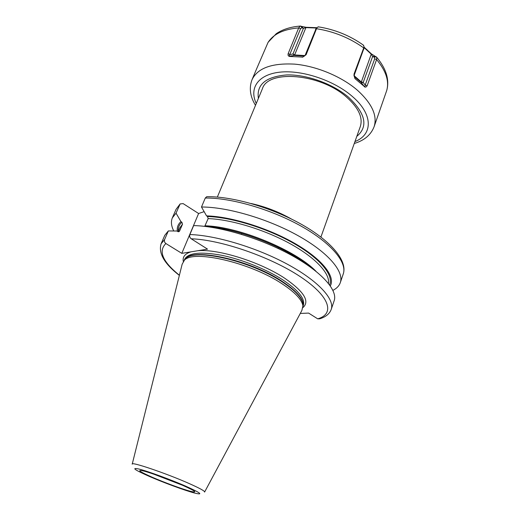 <?xml version="1.0" encoding="UTF-8"?>
<svg xmlns="http://www.w3.org/2000/svg" width="520" height="520" viewBox="0 0 520 520"><rect width="100%" height="100%" fill="white"/><g stroke="black" fill="none" stroke-linecap="round" stroke-linejoin="round"><path stroke-width="0.78" d="M332.924 290.349C336.707 288.431 339.163 285.87 340.301 282.653C344.266 271.642 328.367 252.551 298.012 235.638C267.735 218.725 227.279 206.915 201.487 207.012L205.27 198.036L206.713 196.69C232.681 196.235 272.356 207.786 302.022 224.653C331.643 241.501 347.64 261.079 343.265 273.923C347.321 262.62 331.604 243.282 301.444 226.311C271.356 209.346 231.062 197.685 205.27 198.036M173.758 230.978C171.249 226.037 170.781 221.663 172.354 217.847L176.033 213.155L180.135 203.944L183.131 203.606L198.608 213.506L181.805 253.351L190.983 251.843C184.997 253.682 182.436 256.874 183.294 261.411M331.221 309.413L334.172 300.709C337.942 290.303 321.653 271.745 290.901 254.956C260.228 238.167 219.459 226.037 193.648 225.596L189.872 234.553C215.683 235.255 256.607 247.54 287.476 264.271C318.409 281.002 334.887 299.293 331.221 309.413C329.57 313.853 325.715 316.986 319.67 318.819L317.7 318.838L308.607 313.086L300.274 313.443M179.361 275.399C164.34 263.738 158.256 253.195 161.109 243.769L164.619 239.506C164.086 241.144 164.515 242.483 165.893 243.536L181.805 253.351M302.933 307.58C310.089 301.353 304.012 291.57 284.713 278.233C260.293 261.95 217.99 248.736 197.802 250.725L207.539 249.125L191.197 238.784C189.774 237.672 189.332 236.262 189.872 234.553M164.619 239.506L168.331 230.939L176.917 231.01L177.853 231.595L179.562 231.082L182.507 224.198L181.877 222.203L180.947 221.611L176.033 213.155M204.133 211.653L198.608 213.506M216.32 227.714L216.171 228.078M197.802 250.725L190.983 251.843M207.903 196.677L206.713 196.69M201.487 207.012L206.557 215.885L207.506 216.515L208.162 218.602L204.711 226.363M330.33 285.916C335.55 276.569 322.511 259.461 295.418 243.769C268.398 228.085 231.023 216.489 206.557 215.885M180.947 221.611C178.009 224.231 176.819 227.461 177.372 231.296M161.109 243.769L164.762 235.346L168.331 230.939M302.952 306.261L303.036 304.005C302.139 297.85 295.224 290.492 282.288 281.931C250.958 260.936 194.578 248.06 185.62 258.694L184.431 260.189C193.401 249.522 250.322 262.574 281.964 283.719C295.029 292.338 302.01 299.735 302.913 305.903L301.886 310.433L204.672 491.92M184.431 260.189L182.15 264.231L132.262 463.976M316.933 27.703L306.053 27.294L300.072 26.085L298.701 27.898L288.164 53.618C287.859 55.127 288.158 55.991 289.062 56.225L294.183 55.432L294.613 54.932L305.012 55.575M363.337 45.097L364.026 46.703L363.76 47.794L354.01 74.152L355.166 78.767L364.884 86.97C365.606 87.406 366.373 86.977 367.185 85.663L376.597 59.573L376.766 57.33L371.345 53.852L364.032 47.08M364.032 47.522L371.416 54.34L372.6 56.583L374.303 57.116L374.666 58.897L365.19 85.091L364.884 86.97M371.345 53.852L361.335 81.991L363.207 82.439L372.6 56.583L374.699 56.297M376.35 56.836L374.303 57.116M386.75 90.422L374.094 126.744C377.585 115.72 372.001 103.526 357.338 90.168C341.517 76.499 316.413 66.04 294.684 64.136C271.882 62.914 257.667 68.081 252.044 79.651C248.924 87.867 250.075 96.434 255.495 105.352M367.185 85.663L365.19 85.091L363.207 82.439L361.335 82.667L361.335 81.991L353.886 75.491M363.714 47.911C349.642 37.876 333.905 31.473 316.517 28.704L306.118 54.724L302.829 57.09L306.118 54.724M289.536 56.459L302.829 57.09M298.701 27.898C283.498 29.211 273.247 34.119 267.963 42.614L256.919 68.146M316.517 28.704L317.2 27.443L318.552 26.871M267.963 42.614L268.281 42.016M354.01 74.152L354.126 75.439L364.039 48.035M354.77 78.156L354.126 75.439M316.173 28.424L305.052 55.53M289.062 56.225L300.547 28.756L301.918 27.684L303.368 28.424L305.702 27.612L316.589 28.028M288.164 53.618L289.991 54.6L292.975 53.95L294.613 54.932L306.053 27.294M300.593 26.02L301.918 27.684M302.003 26.728L303.368 28.424L292.975 53.95L294.067 55.419L304.486 56.075L294.067 55.419L289.425 56.44M217.353 197.08L262.386 88.784C267.891 69.381 320.197 73.437 346.528 97.071C358.54 107.802 363.129 117.637 360.301 126.568L320.918 237.042M179.751 204.561L176.026 209.391L172.354 217.847M317.7 318.838C335.029 313.95 330.207 296.478 300.3 276.686C270.601 256.893 221.026 239.792 191.197 238.784M165.893 243.536C158.087 251.102 162.591 261.671 179.4 275.243M222.703 229.392L221.839 228.625M251.134 203.508C265.395 206.681 278.876 211.881 291.57 219.115M178.36 231.283C177.957 227.702 179.133 224.679 181.877 222.203M207.506 216.515C231.394 217.191 267.54 228.358 294.008 243.536C320.541 258.719 333.892 275.444 329.589 284.869M182.507 224.198L179.849 227.812L178.165 231.744M328.458 283.4C330.142 273.585 315.536 257.627 289.906 243.568C264.316 229.522 230.756 219.388 208.162 218.602M205.166 225.797C238.576 226.558 295.861 250.205 316.043 271.349M178.867 231.744L179.562 231.082M310.219 266.949C286.462 247.182 236.067 227.74 205.192 226.421M302.965 306.286L303.349 305.201C305.24 298.786 298.447 290.375 282.978 279.962C266.487 269.276 241.865 259.363 221.572 255.268C200.375 251.459 188.045 252.831 184.587 259.376L184.139 260.436M184.256 260.253C188.318 246.714 248.703 258.875 282.406 281.515C297.356 291.519 304.226 299.702 303.004 306.079M184.165 260.429L185.62 258.694L184.119 260.468M302.913 305.903L302.952 306.325M204.581 492.089C205.179 491.231 199.999 488.365 189.033 483.476C165.99 473.219 130.169 461.143 132.216 464.165M185.764 486.187C170.8 479.635 148.272 471.38 139.172 469.085C130.877 467.304 134.433 469.826 149.851 476.638C164.112 482.807 184.23 490.23 194.051 492.915C203.853 495.359 201.091 493.116 185.764 486.187M152.425 477.328C164.548 482.573 181.74 488.911 190.021 491.166C198.231 493.194 195.839 491.276 182.845 485.413C170.216 479.888 151.294 472.947 143.533 470.977C136.403 469.424 139.367 471.543 152.425 477.328M153.433 474.032L182.228 485.147M366.925 49.608L367.022 50.122M376.597 59.573C386.061 70.895 389.415 81.289 386.646 90.753M376.636 59.449L374.666 58.897M256.276 103.487C249.022 88.374 257.861 74.549 279.812 72.169C301.652 69.693 333.372 80.126 351.825 96.012C373.412 114.114 373.022 134.66 354.952 141.564M363.76 47.794L363.857 49.12M364.416 86.814L361.335 82.667L354.237 76.479L361.459 82.758L364.526 86.892M355.166 78.767L354.841 78.319M316.563 28.587L315.49 29.439M302.114 57.245L302.868 57.077M298.753 27.781L300.547 28.756M258.388 98.397C256.425 84.585 265.772 76.772 286.442 74.952C306.3 74.23 332.637 83.642 348.478 97.175C365.684 113.523 368.459 126.588 356.804 136.37M296.4 257.4L295.25 257.387M340.301 282.653L343.265 273.923M180.135 203.944L176.026 209.391M308.269 265.577C284.875 246.87 237.452 228.572 207.558 226.714M278.05 248.436L278.389 247.546M241.456 234.319L241.806 233.428M386.685 90.656C389.662 80.022 386.36 68.913 376.766 57.33M354.276 143.468C364.286 140.498 370.89 134.927 374.094 126.744M256.964 68.029L252.044 79.651M363.721 45.377C350.129 35.646 334.945 29.465 318.162 26.812M300.072 26.085C290.466 26.884 282.529 29.426 276.257 33.703L268.132 42.263M364.026 46.703L364.039 48.367M354.107 75.192L354.218 76.349M317.2 27.443L315.926 28.659"/></g></svg>
